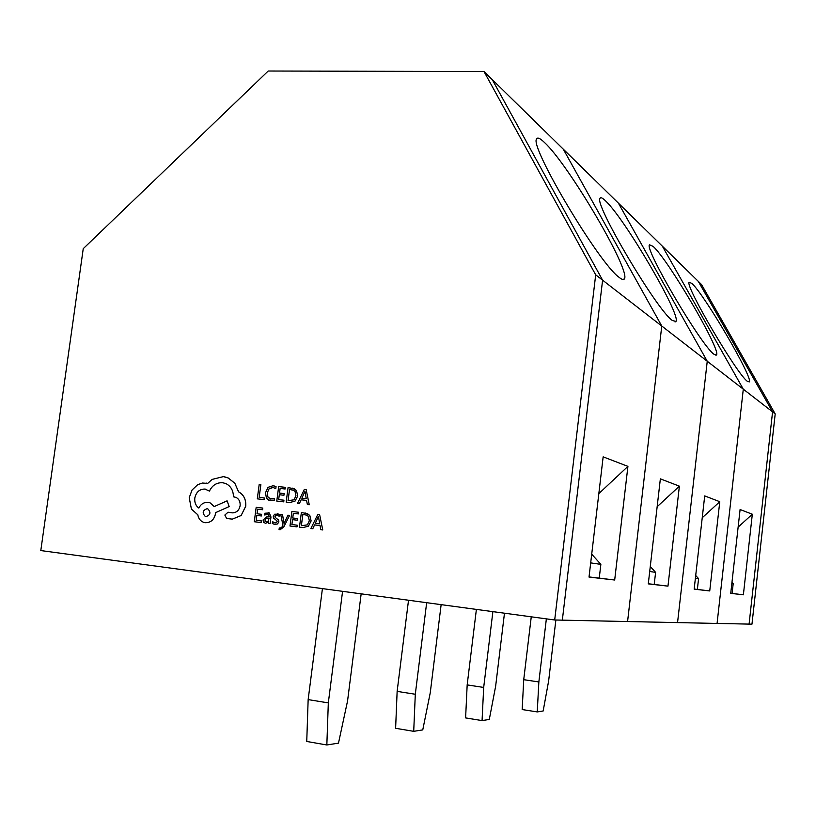 <?xml version="1.0" encoding="UTF-8"?>
<svg xmlns="http://www.w3.org/2000/svg" width="816" height="816" viewBox="0 0 816 816"><rect width="100%" height="100%" fill="white"/><g stroke="black" fill="none" stroke-linecap="round" stroke-linejoin="round"><path stroke-width="1.22" d="M619.099 277.338C622.037 279.694 623.822 280.143 624.475 278.705C630.595 269.994 568.324 164.179 544.354 142.361C540.1 138.302 537.53 137.159 536.653 138.934C528.809 145.452 599.209 263.69 619.099 277.338M775.2 413.906L772.568 411.866L749.088 624.107L751.964 624.169L775.2 413.906L701.556 284.58L698.323 281.408L772.568 411.866L743.294 389.181L662.378 246.218L743.294 389.181L717.07 623.434L743.294 389.181L707.248 361.253L677.555 622.598L749.088 624.107L772.568 411.866L698.323 281.408L618.385 203.123L707.248 361.253L677.555 622.598L627.575 621.537L661.766 326.023L602.596 280.174L492.252 79.611L602.596 280.174L562.336 620.15L627.575 621.537L661.766 326.023L563.275 149.165L484 71.533L268.209 71.023L83.242 248.676L40.8 550.565L554.696 619.987L595.69 274.819L484 71.533M614.683 580.023L627.922 466.375L603.157 456.848L589.019 577.075L614.683 580.023L599.25 578.116L600.862 564.366L591.712 554.186M627.922 466.375L598.832 493.609M589.04 576.932L599.25 578.116M590.692 562.887L600.862 564.366M326.839 744.977L306.745 741.458L308.152 699.598L328.318 702.902L326.839 744.977L338.487 743.141L347.555 700.985L361.162 593.844M322.422 588.611L308.152 699.598M342.577 591.335L328.318 702.902M672.353 320.504L675.995 321.422C681.095 314.731 624.138 217.597 605.258 200.603C602.371 197.849 600.627 197.074 600.035 198.298C593.538 203.062 656.778 310.009 672.353 320.504M707.248 361.253L661.766 326.023L563.275 149.165L618.385 203.123L707.248 361.253M667.967 586.143L679.381 486.173L660.358 478.849L648.281 583.879L667.967 586.143L654.218 584.44L655.605 572.353L650.281 566.508M679.381 486.173L657.155 506.726M648.292 583.766L654.218 584.44M649.699 571.496L655.605 572.353M714.01 354.277L716.591 354.919C720.905 349.687 668.396 259.978 653.177 246.432L649.485 244.8C643.997 248.339 701.515 346.015 714.01 354.277M709.736 590.947L719.773 501.707L704.708 495.914L694.161 589.152L709.736 590.947L697.354 589.417L698.578 578.626L695.701 575.504M719.773 501.707L702.229 517.772M694.171 589.05L697.354 589.417M695.405 578.156L698.578 578.626M747.487 381.409L749.374 381.878C753.086 377.726 704.371 294.443 691.876 283.438L689.163 282.244C684.461 284.906 737.266 374.779 747.487 381.409M743.376 594.803L752.321 514.223L740.092 509.521L730.738 593.354L743.376 594.803L732.105 593.416L733.186 583.675L731.962 582.359M752.321 514.223L738.123 527.126M730.748 593.263L732.105 593.416M731.84 583.471L733.186 583.675M413.712 731.33L395.617 728.29L397.137 691.376L415.303 694.253L413.712 731.33L422.759 729.902L430.256 692.764L441.14 604.646M408.52 600.239L397.137 691.376M426.666 602.687L415.303 694.253M482.062 720.589L465.61 717.917L467.17 684.899L483.684 687.439L482.062 720.589L489.294 719.457L495.638 686.256L504.472 613.204M476.391 609.409L467.17 684.899M492.884 611.633L483.684 687.439M537.244 711.919L522.169 709.543L523.729 679.677L538.856 681.952L537.244 711.919L543.16 710.991L548.627 680.983L555.869 620.007M531.257 616.825L523.729 679.677M546.363 618.865L538.856 681.952M320.861 529.727L322.769 529.951L319.627 514.682L317.781 514.468L310.876 528.523L312.773 528.758L314.558 524.902L320.025 525.545L320.861 529.727L322.748 529.951L319.627 514.682M297.014 526.861L297.238 525.198L291.883 524.555L292.516 519.659L297.208 520.21L297.422 518.537L292.74 517.987L293.362 513.325L298.401 513.917L298.615 512.244L291.883 511.459L289.986 526.024L297.014 526.861L297.208 525.198M291.904 524.566L292.546 519.659L297.208 520.21M280.051 529.798L283.815 526.871L289.609 515.416L287.895 515.212L284.039 523.556L282.53 514.58L280.694 514.366L282.968 525.157L282.01 526.963L280.153 528.227L279.286 527.911L279.052 529.523L280.072 529.798L283.835 526.881L289.588 515.406M275.023 522.964L272.554 521.659L272.309 523.525L274.727 524.443L277.552 523.943L278.878 521.822L278.562 520.047L275.196 517.375L275.594 515.416L277.042 515.202M274.635 524.423L277.522 523.933L278.858 521.822L278.542 520.037L275.176 517.375L274.951 516.365L276.899 515.182L279.164 516.212L279.398 514.447L277.46 513.754M265.516 523.331L268.648 521.832L268.464 523.433L270.096 523.637L270.973 516.977L269.351 512.958L268.321 512.683M268.464 523.433L270.076 523.627L270.953 516.967L269.331 512.958L264.853 513.244L264.629 515.008L267.883 514.121M286.171 502.146L289.741 502.554L295.055 501.085L297.728 495.883L296.432 490.508L294.199 488.713L288.058 487.631L286.171 502.146L289.762 502.554L295.076 501.095L297.748 495.893L296.453 490.518L292.414 488.141M264.068 499.627L264.282 497.984L259.162 497.403L260.865 484.643L259.192 484.459L257.295 498.851L264.068 499.627L264.262 497.974M270.229 500.565L274.288 500.188L274.523 498.392L269.678 498.617L267.974 497.087L267.25 492.833L269.168 488.641L273.309 487.489M270.779 498.943L267.944 497.087L267.23 492.823L269.147 488.631L272.86 487.417L275.788 488.611L276.063 486.662L273.819 485.846M283.744 501.871L283.937 500.208L278.654 499.616L279.307 494.741L283.937 495.261L284.152 493.598L279.511 493.078L280.133 488.447L285.121 489.008L285.345 487.336L278.664 486.601L276.767 501.075L283.744 501.871L283.937 500.208M307.377 504.563L309.244 504.778L306.173 489.631L304.337 489.427L297.473 503.431L299.36 503.645L301.135 499.81L306.561 500.422L307.377 504.563L309.264 504.778L306.173 489.631M254.276 521.73L261.181 522.566L261.395 520.914L256.142 520.282L256.785 515.426L261.385 515.977L261.599 514.315L256.999 513.774L257.611 509.153L262.568 509.735L262.793 508.072L256.183 507.307L254.276 521.73L261.181 522.566L261.375 520.914M257.02 513.784L257.632 509.164M256.163 520.292L256.805 515.437M299.462 527.156L303.062 527.595L308.428 526.147L311.11 520.934L309.805 515.508L307.397 513.611L301.359 512.56L299.462 527.156L303.083 527.595L308.448 526.157L311.131 520.934L309.825 515.508L305.459 513.04M198.818 508.031C195.779 505.798 194.443 502.503 194.8 498.137C196.146 492.079 199.532 489.059 204.969 489.059L209.426 491.099C212.252 485.275 216.648 482.48 222.625 482.715L225.91 483.613C230.826 486.112 233.345 490.508 233.447 496.822L235.946 497.383C239.006 498.933 240.404 501.697 240.128 505.665C239.19 510.214 236.681 512.611 232.601 512.866L228.041 512.224L224.849 515.049L226.583 518.384L232.336 519.149L241.128 515.539L245.759 506.216C246.157 499.555 243.78 494.761 238.609 491.824L234.824 483.245L228.205 477.962L224.502 476.799M233.447 496.822L234.478 496.944M209.426 491.099L209.447 491.11C212.272 485.275 216.668 482.48 222.656 482.725L223.36 482.817M227.021 518.517L232.305 519.149L241.108 515.528L245.728 506.216C246.136 499.555 243.749 494.761 238.578 491.824L234.804 483.235L228.174 477.962L223.349 476.626L212.16 479.4L207.672 483.419L202.419 483.041L197.737 484.653L192.035 490.039L189.22 497.699L191.423 509.113L197.819 514.804C198.461 518.435 200.308 520.904 203.357 522.22L205.316 522.709C210.773 522.76 214.19 519.731 215.546 513.631L215.679 512.611L229.153 506.563L227.103 500.84L214.21 506.563L210.14 502.891L208.009 502.34C203.918 502.187 200.858 504.084 198.808 508.042C195.758 505.808 194.422 502.513 194.779 498.137C196.115 492.079 199.512 489.049 204.949 489.059L205.326 489.11M214.22 506.552L210.161 502.901L208.304 502.381M205.316 522.709L205.285 522.699C210.752 522.75 214.159 519.731 215.516 513.621L215.659 512.611L229.174 506.563L227.103 500.84M207.672 483.419L206.152 483.062M554.696 619.987L562.336 620.15L602.596 280.174L595.69 274.819M259.162 497.403L260.845 484.633M257.295 498.851L264.037 499.627M275.788 488.611L276.063 486.662L273.064 485.734L268.066 487.336L265.475 492.742L266.434 498.148L268.699 500.116L274.288 500.188M274.268 500.177L274.502 498.392M278.654 499.616L279.307 494.741M279.286 494.741L283.937 495.261L284.131 493.598M279.511 493.078L280.133 488.447M280.112 488.447L285.121 489.008M285.1 488.998L285.325 487.336M276.767 501.075L283.723 501.871M292.026 489.784L289.537 489.488L288.058 500.677L294.005 499.82L295.953 495.74L295.055 491.487L293.474 490.243L289.517 489.488L288.079 500.687M297.473 503.431L299.339 503.645L301.114 499.8L306.561 500.422M301.859 498.219L306.245 498.709L304.99 491.385L301.859 498.219L304.949 491.385M256.785 515.426L261.385 515.977L261.579 514.315M257.611 509.153L262.568 509.735L262.772 508.072M264.629 515.008L268.393 514.264L269.321 516.865L266.546 516.967L263.058 519.976L263.558 522.271L265.577 523.342L268.627 521.832M265.312 518.772L265.016 521.291L266.189 521.903L268.046 521.271L269.147 518.242L265.312 518.772L265.037 521.291L266.149 521.893M269.147 518.252L265.333 518.772M279.143 516.202L279.398 514.447L278.786 514.131L274.584 514.243L273.258 516.334L273.503 518.027L276.889 520.761L277.175 521.801L275.084 522.974L272.554 521.659M284.039 523.556L282.509 514.58M280.153 528.227L279.266 527.901M297.187 520.21L297.401 518.537M292.74 517.987L293.342 513.325L298.401 513.917L298.595 512.234M289.986 526.024L296.993 526.861M305.113 514.702L302.858 514.437L301.369 525.698L307.367 524.861L309.325 520.771L308.417 516.477L306.704 515.161L302.828 514.437L301.39 525.698M310.876 528.523L312.752 528.758L314.537 524.892L320.025 525.545M315.282 523.301L319.719 523.831L318.434 516.446L315.282 523.301M318.434 516.446L315.313 523.301M206.009 516.61C210.477 514.998 211.089 512.438 207.856 508.909L207.07 508.705C202.623 510.316 202.021 512.876 205.255 516.416L206.009 516.61L205.255 516.416C202.042 512.887 202.643 510.316 207.091 508.715L207.162 508.725M623.138 279.531L624.475 278.705M675.056 321.983L675.995 321.422M715.907 355.317L716.591 354.919"/></g></svg>
